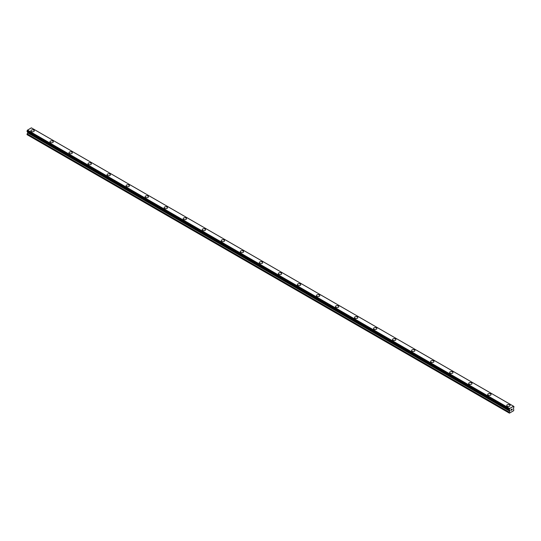 <?xml version="1.0" encoding="UTF-8"?>
<svg xmlns="http://www.w3.org/2000/svg" width="541" height="541" viewBox="0 0 541 541"><rect width="100%" height="100%" fill="white"/><g stroke="black" fill="none" stroke-linecap="round" stroke-linejoin="round"><path stroke-width="0.81" d="M30.918 130.794A1.684 0.974 180 0 1 31.96 129.901A1.684 0.974 180 0 1 33.792 130.111A1.684 0.974 180 0 1 34.286 130.8A1.684 0.974 180 0 1 33.244 131.693A1.684 0.974 180 0 1 31.412 131.483A1.684 0.974 180 0 1 30.918 130.794A1.684 0.974 180 0 1 31.96 129.901A1.684 0.974 180 0 1 33.792 130.111A1.684 0.974 180 0 1 34.286 130.794M49.948 141.783A1.684 0.974 180 0 1 50.989 140.89A1.684 0.974 180 0 1 52.822 141.1A1.684 0.974 180 0 1 53.316 141.789A1.684 0.974 180 0 1 52.274 142.682A1.684 0.974 180 0 1 50.441 142.472A1.684 0.974 180 0 1 49.948 141.783A1.684 0.974 180 0 1 50.989 140.89A1.684 0.974 180 0 1 52.822 141.1A1.684 0.974 180 0 1 53.316 141.783M68.984 152.772A1.684 0.974 180 0 1 70.019 151.872A1.684 0.974 180 0 1 71.852 152.089A1.684 0.974 180 0 1 72.345 152.772A1.684 0.974 180 0 1 71.311 153.671A1.684 0.974 180 0 1 69.478 153.461A1.684 0.974 180 0 1 68.984 152.772A1.684 0.974 180 0 1 70.026 151.879A1.684 0.974 180 0 1 71.852 152.089A1.684 0.974 180 0 1 72.345 152.772M88.014 163.761A1.684 0.974 180 0 1 89.055 162.861A1.684 0.974 180 0 1 90.888 163.071A1.684 0.974 180 0 1 91.382 163.761A1.684 0.974 180 0 1 90.34 164.66A1.684 0.974 180 0 1 88.508 164.444A1.684 0.974 180 0 1 88.014 163.761A1.684 0.974 180 0 1 89.055 162.868A1.684 0.974 180 0 1 90.888 163.078A1.684 0.974 180 0 1 91.382 163.761M107.044 174.75A1.684 0.974 180 0 1 108.085 173.85A1.684 0.974 180 0 1 109.918 174.06A1.684 0.974 180 0 1 110.411 174.75A1.684 0.974 180 0 1 109.37 175.642A1.684 0.974 180 0 1 107.537 175.433A1.684 0.974 180 0 1 107.044 174.75A1.684 0.974 180 0 1 108.085 173.857A1.684 0.974 180 0 1 109.918 174.067A1.684 0.974 180 0 1 110.411 174.75M126.08 185.739A1.684 0.974 180 0 1 127.115 184.839A1.684 0.974 180 0 1 128.947 185.049A1.684 0.974 180 0 1 129.441 185.739A1.684 0.974 180 0 1 128.406 186.631A1.684 0.974 180 0 1 126.574 186.422A1.684 0.974 180 0 1 126.08 185.739A1.684 0.974 180 0 1 127.121 184.839A1.684 0.974 180 0 1 128.947 185.056A1.684 0.974 180 0 1 129.441 185.739M145.11 196.721A1.684 0.974 180 0 1 146.151 195.828A1.684 0.974 180 0 1 147.984 196.038A1.684 0.974 180 0 1 148.477 196.728A1.684 0.974 180 0 1 147.436 197.621A1.684 0.974 180 0 1 145.603 197.411A1.684 0.974 180 0 1 145.11 196.721A1.684 0.974 180 0 1 146.151 195.828A1.684 0.974 180 0 1 147.984 196.038A1.684 0.974 180 0 1 148.477 196.721M164.139 207.71A1.684 0.974 180 0 1 165.181 206.818A1.684 0.974 180 0 1 167.013 207.027A1.684 0.974 180 0 1 167.507 207.717A1.684 0.974 180 0 1 166.466 208.61A1.684 0.974 180 0 1 164.633 208.4A1.684 0.974 180 0 1 164.139 207.71A1.684 0.974 180 0 1 165.181 206.818A1.684 0.974 180 0 1 167.013 207.027A1.684 0.974 180 0 1 167.507 207.71M183.176 218.699A1.684 0.974 180 0 1 184.21 217.8A1.684 0.974 180 0 1 186.043 218.016A1.684 0.974 180 0 1 186.537 218.699A1.684 0.974 180 0 1 185.502 219.599A1.684 0.974 180 0 1 183.67 219.389A1.684 0.974 180 0 1 183.176 218.699A1.684 0.974 180 0 1 184.217 217.807A1.684 0.974 180 0 1 186.043 218.016A1.684 0.974 180 0 1 186.537 218.699M202.206 229.688A1.684 0.974 180 0 1 203.247 228.789A1.684 0.974 180 0 1 205.08 228.999A1.684 0.974 180 0 1 205.573 229.688A1.684 0.974 180 0 1 204.532 230.588A1.684 0.974 180 0 1 202.699 230.378A1.684 0.974 180 0 1 202.206 229.688A1.684 0.974 180 0 1 203.247 228.796A1.684 0.974 180 0 1 205.08 229.005A1.684 0.974 180 0 1 205.573 229.688M221.235 240.677A1.684 0.974 180 0 1 222.277 239.778A1.684 0.974 180 0 1 224.109 239.988A1.684 0.974 180 0 1 224.603 240.677A1.684 0.974 180 0 1 223.561 241.577A1.684 0.974 180 0 1 221.729 241.36A1.684 0.974 180 0 1 221.235 240.677A1.684 0.974 180 0 1 222.277 239.785A1.684 0.974 180 0 1 224.109 239.994A1.684 0.974 180 0 1 224.603 240.677M240.272 251.666A1.684 0.974 180 0 1 241.306 250.767A1.684 0.974 180 0 1 243.139 250.977A1.684 0.974 180 0 1 243.633 251.666A1.684 0.974 180 0 1 242.598 252.559A1.684 0.974 180 0 1 240.765 252.349A1.684 0.974 180 0 1 240.272 251.666A1.684 0.974 180 0 1 241.313 250.767A1.684 0.974 180 0 1 243.139 250.983A1.684 0.974 180 0 1 243.633 251.666M259.301 262.656A1.684 0.974 180 0 1 260.343 261.756A1.684 0.974 180 0 1 262.175 261.966A1.684 0.974 180 0 1 262.669 262.656A1.684 0.974 180 0 1 261.628 263.548A1.684 0.974 180 0 1 259.795 263.339A1.684 0.974 180 0 1 259.301 262.656A1.684 0.974 180 0 1 260.343 261.756A1.684 0.974 180 0 1 262.175 261.966A1.684 0.974 180 0 1 262.669 262.656M278.331 273.638A1.684 0.974 180 0 1 279.372 272.745A1.684 0.974 180 0 1 281.205 272.955A1.684 0.974 180 0 1 281.699 273.645A1.684 0.974 180 0 1 280.657 274.537A1.684 0.974 180 0 1 278.825 274.328A1.684 0.974 180 0 1 278.331 273.638A1.684 0.974 180 0 1 279.372 272.745A1.684 0.974 180 0 1 281.205 272.955A1.684 0.974 180 0 1 281.699 273.638M297.367 284.627A1.684 0.974 180 0 1 298.402 283.727A1.684 0.974 180 0 1 300.235 283.944A1.684 0.974 180 0 1 300.728 284.627A1.684 0.974 180 0 1 299.694 285.526A1.684 0.974 180 0 1 297.861 285.317A1.684 0.974 180 0 1 297.367 284.627A1.684 0.974 180 0 1 298.409 283.734A1.684 0.974 180 0 1 300.235 283.944A1.684 0.974 180 0 1 300.728 284.627M319.271 294.933A1.684 0.974 180 0 1 319.765 295.616A1.684 0.974 180 0 1 318.723 296.515A1.684 0.974 180 0 1 316.891 296.306A1.684 0.974 180 0 1 316.397 295.616A1.684 0.974 180 0 1 317.439 294.723A1.684 0.974 180 0 1 319.271 294.933M316.397 295.616A1.684 0.974 180 0 1 317.439 294.717A1.684 0.974 180 0 1 319.271 294.926A1.684 0.974 180 0 1 319.765 295.616M338.301 305.922A1.684 0.974 180 0 1 338.794 306.605A1.684 0.974 180 0 1 337.753 307.504A1.684 0.974 180 0 1 335.92 307.288A1.684 0.974 180 0 1 335.427 306.605A1.684 0.974 180 0 1 336.468 305.712A1.684 0.974 180 0 1 338.301 305.922M335.427 306.605A1.684 0.974 180 0 1 336.468 305.706A1.684 0.974 180 0 1 338.301 305.915A1.684 0.974 180 0 1 338.794 306.605M357.33 316.911A1.684 0.974 180 0 1 357.824 317.594A1.684 0.974 180 0 1 356.79 318.487A1.684 0.974 180 0 1 354.957 318.277A1.684 0.974 180 0 1 354.463 317.594A1.684 0.974 180 0 1 355.505 316.701A1.684 0.974 180 0 1 357.33 316.911M354.463 317.594A1.684 0.974 180 0 1 355.498 316.695A1.684 0.974 180 0 1 357.33 316.904A1.684 0.974 180 0 1 357.824 317.594M376.367 327.9A1.684 0.974 180 0 1 376.861 328.583A1.684 0.974 180 0 1 375.819 329.476A1.684 0.974 180 0 1 373.987 329.266A1.684 0.974 180 0 1 373.493 328.583A1.684 0.974 180 0 1 374.534 327.684A1.684 0.974 180 0 1 376.367 327.9M373.493 328.583A1.684 0.974 180 0 1 374.534 327.684A1.684 0.974 180 0 1 376.367 327.893A1.684 0.974 180 0 1 376.861 328.583M392.523 339.565A1.684 0.974 180 0 1 393.564 338.673A1.684 0.974 180 0 1 395.397 338.882A1.684 0.974 180 0 1 395.89 339.572A1.684 0.974 180 0 1 394.849 340.465A1.684 0.974 180 0 1 393.016 340.255A1.684 0.974 180 0 1 392.523 339.565A1.684 0.974 180 0 1 393.564 338.673A1.684 0.974 180 0 1 395.397 338.882A1.684 0.974 180 0 1 395.89 339.565M411.559 350.554A1.684 0.974 180 0 1 412.594 349.662A1.684 0.974 180 0 1 414.426 349.871A1.684 0.974 180 0 1 414.92 350.554A1.684 0.974 180 0 1 413.885 351.454A1.684 0.974 180 0 1 412.053 351.244A1.684 0.974 180 0 1 411.559 350.554A1.684 0.974 180 0 1 412.6 349.662A1.684 0.974 180 0 1 414.426 349.871A1.684 0.974 180 0 1 414.92 350.554M430.589 361.544A1.684 0.974 180 0 1 431.63 360.644A1.684 0.974 180 0 1 433.463 360.861A1.684 0.974 180 0 1 433.956 361.544A1.684 0.974 180 0 1 432.915 362.443A1.684 0.974 180 0 1 431.082 362.233A1.684 0.974 180 0 1 430.589 361.544A1.684 0.974 180 0 1 431.63 360.651A1.684 0.974 180 0 1 433.463 360.861A1.684 0.974 180 0 1 433.956 361.544M449.618 372.533A1.684 0.974 180 0 1 450.66 371.633A1.684 0.974 180 0 1 452.492 371.843A1.684 0.974 180 0 1 452.986 372.533A1.684 0.974 180 0 1 451.945 373.432A1.684 0.974 180 0 1 450.112 373.216A1.684 0.974 180 0 1 449.618 372.533A1.684 0.974 180 0 1 450.66 371.64A1.684 0.974 180 0 1 452.492 371.85A1.684 0.974 180 0 1 452.986 372.533M468.655 383.522A1.684 0.974 180 0 1 469.689 382.622A1.684 0.974 180 0 1 471.522 382.832A1.684 0.974 180 0 1 472.016 383.522A1.684 0.974 180 0 1 470.981 384.414A1.684 0.974 180 0 1 469.148 384.205A1.684 0.974 180 0 1 468.655 383.522A1.684 0.974 180 0 1 469.696 382.629A1.684 0.974 180 0 1 471.522 382.839A1.684 0.974 180 0 1 472.016 383.522M487.684 394.511A1.684 0.974 180 0 1 488.726 393.611A1.684 0.974 180 0 1 490.559 393.821A1.684 0.974 180 0 1 491.052 394.511A1.684 0.974 180 0 1 490.011 395.403A1.684 0.974 180 0 1 488.178 395.194A1.684 0.974 180 0 1 487.684 394.511A1.684 0.974 180 0 1 488.726 393.611A1.684 0.974 180 0 1 490.559 393.828A1.684 0.974 180 0 1 491.052 394.511M506.714 405.5A1.684 0.974 180 0 1 507.756 404.6A1.684 0.974 180 0 1 509.588 404.81A1.684 0.974 180 0 1 510.082 405.5M509.588 404.81A1.684 0.974 180 0 1 510.082 405.493A1.684 0.974 180 0 1 509.04 406.392A1.684 0.974 180 0 1 507.208 406.183A1.684 0.974 180 0 1 506.714 405.493A1.684 0.974 180 0 1 507.756 404.6A1.684 0.974 180 0 1 509.588 404.81M511.042 409.537L511.441 409.307L511.042 409.537M511.042 409.956L511.042 410.315L511.042 409.956M511.042 410.315L511.441 410.085L511.042 410.315M510.988 410.403L511.441 409.246M512.057 409.409L511.813 409.868L512.057 409.409M511.813 409.868L512.239 409.618L511.813 409.868M511.705 409.99L512.239 409.679L511.705 409.99L512.151 409.01M509.264 409.943A0.629 0.365 -60 0 1 509.602 410.152L509.264 409.131A0.629 0.365 -60 0 0 509.602 408.529L513.537 406.257A0.629 0.365 -60 0 0 513.876 406.467L513.876 407.285A0.629 0.365 -60 0 0 513.537 407.88L513.727 410.66L509.412 413.148L509.189 412.364L509.798 411.241L27.659 132.876L27.05 134.662L509.189 413.02M509.798 411.241L509.602 410.152M27.659 131.93L509.798 410.294L27.659 131.93L27.659 132.876M27.463 131.801L509.629 410.2M513.504 406.21L31.364 127.852L27.463 130.171A0.629 0.365 -60 0 1 27.124 130.766L27.077 131.578L509.196 409.902M27.49 130.097L509.629 408.455L27.496 130.083M509.602 408.529L27.463 130.171M509.264 409.131L27.124 130.766M509.189 409.28L27.05 130.915M509.189 409.882L27.05 131.517M509.825 410.355L27.686 131.99M509.825 411.146L27.686 132.782M509.237 412.208L27.097 133.85M509.189 412.364L27.05 134.006M513.923 406.474L513.537 406.25M509.223 409.943L27.077 131.578"/></g></svg>

